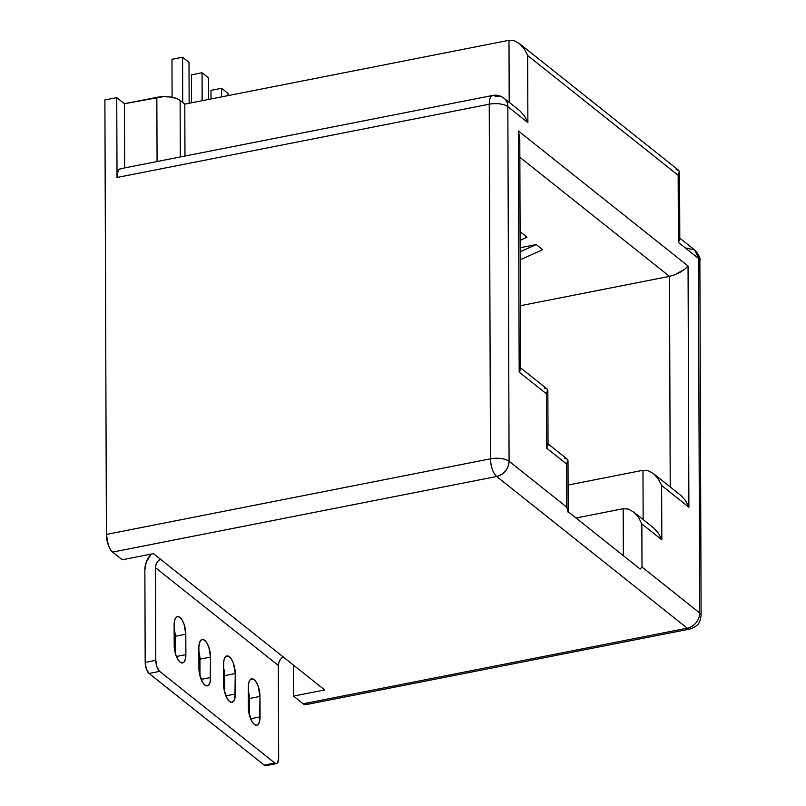 <?xml version="1.0" encoding="UTF-8"?>
<svg xmlns="http://www.w3.org/2000/svg" width="806" height="806" viewBox="0 0 806 806"><rect width="100%" height="100%" fill="white"/><g stroke="black" fill="none" stroke-linecap="round" stroke-linejoin="round"><path stroke-width="1.21" d="M283.168 656.91A9.037 7.456 -51.5 0 0 278.332 665.474L155.467 567.686L155.79 660.326A8.685 3.516 -101.1 0 0 159.659 671.368L149.06 673.453A8.685 3.516 78.9 0 1 145.191 662.411L146.339 668.95L149.06 673.453L264.247 765.136A8.685 3.516 78.9 0 0 265.899 765.68L276.498 763.594A8.685 3.516 -101.1 0 0 278.664 758.124L277.556 762.869L276.317 763.614L274.846 763.05L159.659 671.368L274.846 763.05L264.247 765.136L149.06 673.453L159.659 671.368L156.938 666.864L155.79 660.326L145.191 662.411L144.868 569.771A20.855 17.208 128.5 0 1 151.196 554.095L146.269 562.155L144.868 569.771L145.191 662.411L155.79 660.326L155.467 567.686L278.332 665.474L278.664 758.124L278.332 665.474L278.947 662.179L280.69 659.137L283.309 656.819M160.303 559.112A9.037 7.456 128.5 0 0 155.467 567.686L156.082 564.381L157.825 561.339L160.444 559.021M643.148 519.568L642.976 470.291L568.099 485.041L642.976 470.291L643.148 519.568M120.769 168.696L118.784 169.885L117.475 172.968L117.021 177.491L489.232 104.216L490.461 458.815A13.904 5.471 -0.2 0 1 509.08 461.254L507.84 106.644L527.88 122.603L527.648 55.513L678.158 175.315L678.39 242.405L698.439 258.353L699.679 612.953L641.999 567.051L641.858 523.93L661.817 539.818L661.625 485.504L688.888 507.206L688.052 266.01L518.339 130.935L519.185 372.13L546.438 393.822L546.629 448.136L566.598 464.024L566.749 507.155L509.08 461.254A13.904 11.475 128.5 0 1 496.657 476.487A13.904 5.632 -101.1 0 1 490.461 458.815C490.854 466.865 492.919 472.759 496.657 476.487L112.598 552.09L110.241 549.249L108.246 544.886L106.412 534.418L490.461 458.815L489.232 104.216L117.021 177.491L116.739 97.627L104.891 99.954L106.412 534.418A13.904 5.632 78.9 0 0 112.598 552.09L122.28 559.787L153.452 553.651L324.697 689.956L293.515 696.092L303.197 703.799L687.246 628.186L496.657 476.487L112.598 552.09L122.28 559.787L153.452 553.651L324.697 689.956L293.515 696.092L293.414 665.061L293.515 696.092L303.197 703.799A13.904 5.632 78.9 0 0 305.837 704.656L689.886 629.053A13.904 5.632 -101.1 0 1 687.246 628.186L303.197 703.799L305.545 704.696L307.529 703.507M184.786 104.125L180.111 100.397L180.302 156.958L180.111 100.397L184.786 104.125L508.989 40.3L509.211 102.352L508.989 40.3L514.238 40.703L508.989 40.3L184.786 104.125L184.967 156.042L184.786 104.125M104.891 99.954L116.739 97.627L124.416 103.732L163.386 96.639L170.106 96.972L175.98 98.292L180.111 100.397A17.379 6.841 179.8 0 0 156.838 97.355L157.069 161.532L156.838 97.355L124.416 103.732L124.648 167.92L124.416 103.732L116.739 97.627L117.021 177.491A13.904 5.632 78.9 0 1 120.477 168.736L492.688 95.461A13.904 5.632 -101.1 0 1 495.327 96.327A13.904 11.475 128.5 0 1 504.032 98.231A13.904 11.475 128.5 0 1 507.84 106.644L527.88 122.603L524.565 116.024L519.86 110.825L504.032 98.231A13.904 11.475 -51.5 0 1 507.84 106.644A13.904 5.471 179.8 0 0 489.232 104.216A13.904 5.632 -101.1 0 1 492.688 95.461A13.904 5.632 78.9 0 0 489.232 104.216A13.904 5.471 -0.2 0 1 507.84 106.644L509.08 461.254C504.606 458.423 498.4 457.617 490.461 458.815L106.412 534.418L104.891 99.954M519.85 157.261L669.484 276.357L520.374 305.716L669.484 276.357L670.219 486.955L669.484 276.357L674.713 274.816L669.484 276.357L519.85 157.261M536.222 244.571L520.172 247.734L536.222 244.571L520.182 251.764L536.222 244.571L542.68 249.709L536.222 244.571M520.565 232.098L527.013 237.236L520.565 232.098M576.008 517.996L623.199 508.707L576.008 517.996M623.36 555.687L623.199 508.707L623.36 555.687M567.887 460.065L566.598 464.024L566.749 507.155L567.877 511.528L640.145 569.046L641.999 567.051L641.858 523.93L638.533 517.351L633.828 512.153L628.438 509.12L623.199 508.707L628.438 509.12L633.828 512.153L638.533 517.351L641.858 523.93L661.817 539.818L658.502 533.24L653.787 528.041L633.828 512.153M648.215 470.704L642.976 470.291L648.215 470.704L653.606 473.737L648.215 470.704M658.311 478.935L653.606 473.737L658.311 478.935L661.625 485.504L658.311 478.935M661.817 539.818L661.625 485.504L688.888 507.206L685.574 500.637L680.858 495.428L653.606 473.737M653.787 528.041L658.532 533.29M564.532 458.251L567.263 459.168L548.04 443.864M547.737 389.872L546.438 393.822L546.629 448.136L566.598 464.024L567.978 461.193L567.263 459.168M547.224 443.219L548.04 444.912L547.858 390.598M680.083 272.307L674.713 274.816L684.768 269.224L680.083 272.307M688.888 507.206L688.052 266.01L684.768 269.224L688.052 266.01L518.339 130.935L519.759 137.876L519.064 144.143M680.858 495.428L685.604 500.677M544.382 388.049L547.103 388.966L520.585 367.858M546.629 448.136L548.02 445.305M519.779 367.214L520.565 369.299L519.185 372.13L546.438 393.822L547.828 390.991L547.103 388.966M520.565 369.299L519.789 138.975L518.339 130.935L519.185 372.13L520.565 369.299M519.618 43.736L514.238 40.703L519.618 43.736L524.333 48.934L519.427 43.584L678.753 170.398L679.549 172.484L678.158 175.315L679.448 171.356M527.88 122.603L527.648 55.513L524.333 48.934L527.648 55.513L678.158 175.315L678.39 242.405L679.801 239.181L679.569 172.091M519.86 110.825L524.595 116.074M685.926 248.026L694.621 249.931C698.993 254.948 700.736 258.555 699.87 260.761L701.109 615.361L700.313 620.046C699.255 621.628 699.81 625.446 689.886 629.053A13.904 5.632 78.9 0 1 687.246 628.186L496.657 476.487C504.224 474.23 508.364 469.152 509.08 461.254L566.749 507.155L567.877 511.528L640.145 569.046L641.999 567.051L699.679 612.953A13.904 11.475 128.5 0 1 687.246 628.186A13.904 11.475 -51.5 0 0 699.679 612.953A13.904 5.471 -0.2 0 1 701.109 615.361A13.904 5.471 179.8 0 0 699.679 612.953L698.439 258.353A13.904 11.475 -51.5 0 0 694.621 249.931L699.87 260.761A13.904 5.471 179.8 0 0 698.439 258.353L678.39 242.405M676.093 169.542L678.823 170.459M679.78 239.573L678.984 237.488M276.498 763.594A8.685 3.516 -101.1 0 1 274.846 763.05L266.957 764.965M174.136 628.539L175.204 636.277L175.255 653.082L175.204 636.277L185.803 634.191L184.06 624.247L182.156 620.106L179.919 617.406L177.693 616.55L175.809 617.678L174.549 620.61L174.126 624.902L174.197 645.344L175.94 655.288L177.844 659.429L180.081 662.129L182.307 662.985L184.191 661.857L185.44 658.925L185.874 654.633L185.803 634.191L185.874 654.633A13.208 5.35 -101.1 0 1 182.589 662.945A13.208 5.35 -101.1 0 1 174.197 645.344L174.126 624.902A13.208 5.35 -101.1 0 1 177.411 616.59A13.208 5.35 -101.1 0 1 185.803 634.191L175.204 636.277A13.208 5.35 78.9 0 0 174.136 628.549M249.386 698.52L259.985 696.434L258.252 686.49L256.348 682.35L254.112 679.649L251.885 678.793L250.001 679.911L248.742 682.843L248.319 687.135L248.853 712.585L252.026 721.672L254.263 724.372L256.499 725.219L258.383 724.1L259.633 721.168L259.985 696.434L249.386 698.52L249.447 715.315L249.386 698.52A13.208 5.35 78.9 0 0 248.329 690.782L248.933 693.513M224.652 675.64L235.251 673.554L233.508 663.61L231.614 659.469L229.378 656.769L227.141 655.913L225.257 657.041L224.008 659.973L223.584 664.265L224.108 689.704L227.292 698.792L229.529 701.492L231.755 702.348L233.639 701.22L234.899 698.288L235.251 673.554L224.652 675.64L224.713 692.445L224.652 675.64A13.208 5.35 78.9 0 0 223.594 667.912L224.189 670.642M199.938 659.157L210.537 657.071L208.794 647.127L206.89 642.987L204.653 640.286L202.427 639.43L200.543 640.548L199.294 643.48L198.86 647.772L199.394 673.222L202.578 682.309L204.815 685.009L207.041 685.856L208.925 684.737L210.175 681.805L210.537 657.071L199.938 659.157L199.999 675.952L199.938 659.157A13.208 5.35 78.9 0 0 198.881 651.419L199.475 654.15M210.608 677.514A13.208 5.35 -101.1 0 1 207.323 685.825A13.208 5.35 -101.1 0 1 198.931 668.224L198.86 647.772A13.208 5.35 -101.1 0 1 202.145 639.46A13.208 5.35 -101.1 0 1 210.537 657.071L210.608 677.514L201.127 679.377L210.608 677.514M235.322 693.996A13.208 5.35 -101.1 0 1 232.037 702.308A13.208 5.35 -101.1 0 1 223.655 684.707L223.584 664.265A13.208 5.35 -101.1 0 1 226.869 655.953A13.208 5.35 -101.1 0 1 235.251 673.554L235.322 693.996L225.851 695.86L235.322 693.996M260.066 716.877A13.208 5.35 -101.1 0 1 256.771 725.188A13.208 5.35 -101.1 0 1 248.389 707.587L248.319 687.135A13.208 5.35 -101.1 0 1 251.603 678.823A13.208 5.35 -101.1 0 1 259.985 696.434L260.066 716.877L250.585 718.74L260.066 716.877M176.393 656.507L185.874 654.633L176.393 656.507M202.165 100.7L202.064 72.752L208.512 77.88L208.593 99.44L208.512 77.88L202.064 72.752L191.465 74.837L191.566 102.795L191.465 74.837L202.064 72.752L202.165 100.7M182.72 102.473L182.559 57.226L189.007 62.354L189.148 103.269L189.007 62.354L182.559 57.226L171.96 59.312L172.091 97.284L171.96 59.312L182.559 57.226L182.72 102.473M211.001 98.967L210.971 90.363L221.569 88.277L228.017 93.405L221.569 88.277L221.6 96.881L221.569 88.277L210.971 90.363L211.001 98.967M228.027 95.612L228.017 93.405L228.027 95.612M520.142 240.319L527.013 237.236L520.142 240.319M520.213 259.784L542.68 249.709L520.213 259.784M568.008 460.8L568.19 512.465M492.688 95.461C496.647 94.675 500.435 95.602 504.032 98.231M694.621 249.931L679.801 238.133"/></g></svg>
